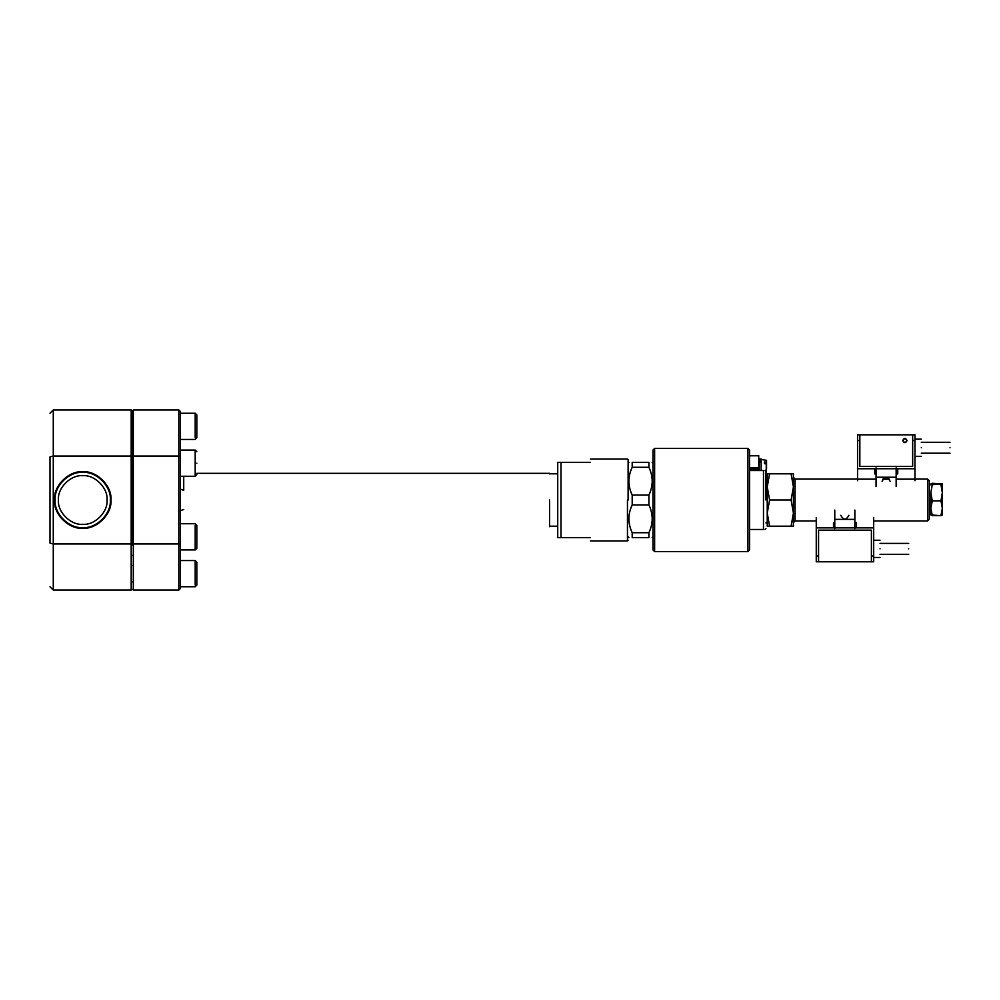 <?xml version="1.0" encoding="UTF-8"?>
<svg xmlns="http://www.w3.org/2000/svg" width="1000" height="1000" viewBox="0 0 1000 1000"><rect width="100%" height="100%" fill="white"/><g stroke="black" fill="none" stroke-linecap="round" stroke-linejoin="round"><path stroke-width="1.5" d="M896.15 467.887L896.15 486.512M876.05 467.887L876.05 486.512M890.125 481.312C887.438 476.213 884.762 476.213 882.087 481.312M897.738 468.738L897.738 473.913L896.15 473.913M876.05 473.913L874.775 473.913L874.775 468.738M859.837 434.825L912.675 434.825L912.675 466.45L859.837 466.45L859.837 434.825L857.537 434.825L857.537 480.737M857.537 468.738L914.975 468.738L914.975 480.737M912.675 440.575L914.975 440.575L914.975 468.738M857.537 440.575L859.837 440.575M912.675 434.825L914.975 434.825L914.975 440.575M950 447.75C950 440.712 950 440.712 950 447.75C950 454.787 950 454.787 950 447.75M921.287 447.75C921.287 436.637 921.287 436.637 921.287 447.75C921.287 458.862 921.287 458.862 921.287 447.75M902.763 440.55C904.2 437.762 905.638 437.762 907.062 440.55C905.638 443.325 904.2 443.325 902.763 440.55M834.775 510.087L834.775 528.713M854.875 510.087L854.875 528.713M848.85 515.288C846.175 520.388 843.5 520.388 840.812 515.288M833.5 527.863L833.5 522.688L834.775 522.688M854.875 522.688L856.462 522.688L856.462 527.863M873.688 517.438L873.688 561.775L871.4 561.775L871.4 556.025L873.688 556.025M816.263 517.438L816.263 561.775L871.4 561.775M908.725 548.85C908.725 555.887 908.725 555.887 908.725 548.85C908.725 541.812 908.725 541.812 908.725 548.85M880.013 548.85C880.013 559.963 880.013 559.963 880.013 548.85C880.013 537.737 880.013 537.737 880.013 548.85M816.263 556.025L818.562 556.025L818.562 561.775M871.4 556.025L871.4 530.15L818.562 530.15L818.562 556.025M816.263 527.863L873.688 527.863M761.137 470.538L761.137 461.613L759.175 462.537L759.175 470.538M759.175 463.663L759.175 461.887L761.137 460.288M761.137 461.037L761.137 461.938M758.725 470.538L758.725 455.562L749.562 455.562M758.725 467.887L749.562 467.887M749.562 455.775L758.725 455.775M747.925 448.438L747.925 551.562L749.562 549.925L749.562 450.075L747.925 448.438L654.625 448.438L652.987 450.075L652.987 549.925L654.625 551.562L654.625 448.438M749.562 470.538L763.475 470.538C765.662 470.538 765.662 470.538 763.475 470.538L763.475 529.462C765.662 529.462 765.662 529.462 763.475 529.462L749.562 529.462M765.925 500L765.925 471.362L765.925 500M769.575 500L767.237 513.1L769.575 526.188L767.237 526.188L767.237 473.812L769.575 473.812L767.237 486.9L769.575 500L791.087 500L793.425 486.9L791.087 473.812L793.425 473.812L793.425 526.188L791.087 526.188L793.425 513.1L793.425 522.587L795.062 520.95L816.263 520.95M767.237 513.1L767.237 522.913L765.925 522.913M769.575 473.812L791.087 473.812M857.537 479.05L795.062 479.05L793.425 477.413L793.425 486.9M927.638 479.05L929.275 480.688L929.275 519.312L927.638 520.95L927.638 479.05L914.975 479.05M769.575 526.188L791.087 526.188M793.425 513.1L791.087 500M747.925 551.562L654.625 551.562M648.9 495.062L632.2 495.062C627.812 485.812 627.812 476.55 632.2 467.287L632.2 462.35C627.812 462.35 627.812 462.35 632.2 462.35L648.9 462.35C653.288 462.35 653.288 462.35 648.9 462.35L648.9 467.287C653.288 476.55 653.288 485.812 648.9 495.062L648.9 504.938C653.288 514.188 653.288 523.45 648.9 532.712L632.2 532.712L632.2 537.65C627.812 537.65 627.812 537.65 632.2 537.65L648.9 537.65C653.288 537.65 653.288 537.65 648.9 537.65L648.9 532.712M632.2 495.062L632.2 504.938L648.9 504.938M628.112 500L628.112 459.738L628.112 500M627.45 500L627.45 540.925L627.45 500M561 537.65L561 462.35L557.725 462.35L557.725 537.65L590.462 537.65C590.462 541.987 590.462 541.987 590.462 537.65M549.55 500L549.55 526.675L549.55 500M180.45 489.175L183.725 490.363L183.725 476.262M183.725 509.475L180.45 510.65M178.812 543.95L178.812 590.025L178.812 543.95L180.45 543.525L180.45 588.387L180.45 411.613L180.45 456.475L178.812 456.05L178.812 543.95L133.312 543.95L133.312 456.05L178.812 456.05L178.812 409.975L178.812 456.05M180.45 586.75L195.188 586.75L196.825 585.112L196.825 562.2L195.188 560.562L195.188 585M195.188 525.487L195.188 549.925L196.825 548.288L196.825 525.375L195.188 523.737L180.45 523.737M180.45 450.075L195.188 450.075L195.188 476.262L196.825 474.625M180.45 476.262L195.188 476.262M196.825 463.175C196.825 477.95 196.825 477.95 196.825 463.175C196.825 448.4 196.825 448.4 196.825 463.175M180.45 413.25L195.188 413.25L196.825 414.888L196.825 437.8L195.188 439.438L180.45 439.438M133.312 543.95L133.312 590.025L133.312 543.95L132.662 543.775L132.662 410.637L132.662 456.225L133.312 456.05L133.312 409.975L133.312 456.05M131.838 543.775L131.838 410.637L131.838 456.225L131.188 456.05L131.188 543.95L131.838 543.775M131.188 543.95L131.188 590.025L131.188 543.95L53.275 543.95L53.275 456.05L131.188 456.05L131.188 409.975L131.188 456.05M110.312 500C111.55 513.65 96.375 528.812 82.737 527.575C69.088 528.812 53.925 513.65 55.15 500C53.925 486.35 69.088 471.188 82.737 472.425C96.375 471.188 111.55 486.35 110.312 500M107.037 500C108.125 512.025 94.763 525.388 82.737 524.3C70.713 525.388 57.337 512.025 58.425 500C57.337 487.975 70.713 474.613 82.737 475.7C94.763 474.613 108.125 487.975 107.037 500M53.275 543.95L53.275 590.025L53.275 543.95L50 543.088C50 600.487 50 600.487 50 543.088L50 456.912C50 399.513 50 399.513 50 456.912L53.275 456.05L53.275 409.975L53.275 456.05M131.838 454.988L132.662 454.988M131.838 471.362L132.662 471.362M590.462 462.35C590.462 458.013 590.462 458.013 590.462 462.35L561 462.35M632.2 532.712C627.812 523.45 627.812 514.188 632.2 504.938M632.2 467.287L648.9 467.287M749.562 469.025L758.725 469.025M764.412 463.663L764.412 462.025L764.412 463.663L766.538 463.938L765.925 473.013M764.412 462.025L766.538 462.3L766.538 469.025L766.538 460.3L761.137 459.525M759.175 461.887L759.175 460.288M932.262 483.288L930.875 483.975L932.262 484.65L942.337 483.975L932.262 483.288L942.337 483.925L932.262 484.65L930.875 492.75L932.262 500.838L940.95 500.838L942.337 492.75L940.95 484.65L942.337 492.75L942.337 483.975L942.337 508.25L940.95 515.662L942.337 514.975L942.337 508.25L942.337 514.975L940.95 515.662L942.337 508.25L940.95 500.838L932.262 500.838L930.875 492.75L930.875 514.975L932.262 515.662L930.875 508.25L930.875 514.975L940.95 515.662L932.262 515.662L930.875 508.25L932.262 500.838L930.875 508.25L930.875 492.75L932.262 484.65L930.875 483.925L932.262 483.288M930.875 492.75L930.875 500.6M942.337 492.75L940.95 500.838L942.337 508.25L942.337 492.75M876.05 477.225L896.15 477.225M857.537 479.162L876.05 479.162M882.712 479.162L889.5 479.162M896.15 479.162L914.975 479.162M903.05 440.55C904.287 438.137 905.537 438.137 906.775 440.55C905.537 442.95 904.287 442.95 903.05 440.55M834.775 519.375L854.875 519.375M795.062 479.05L795.062 520.95M195.188 413.25L195.188 437.688M110.975 500C112.238 486.025 96.7 470.5 82.737 471.763C68.763 470.5 53.238 486.025 54.5 500C53.238 513.975 68.763 529.5 82.737 528.237C96.7 529.5 112.238 513.975 110.975 500M766.25 463.762L766.25 470.838M766.25 461.05L766.25 462.113M921.287 442.287L950 442.287M914.975 439.137L921.287 439.137M950 453.2L921.287 453.2M921.287 456.362L914.975 456.362M880.013 554.312L908.725 554.312M873.688 557.463L880.013 557.463M908.725 543.4L880.013 543.4M880.013 540.237L873.688 540.237M765.113 470.538L765.925 471.362M767.237 477.088L765.925 477.088M873.688 520.95L927.638 520.95M765.925 528.638L765.113 529.462M652.175 462.35L652.987 463.175M628.112 463.175L628.925 462.35M628.112 540.262L627.45 540.925L590.462 540.925M557.725 526.188L549.55 526.188M196.825 473.325L549.55 473.325M195.188 560.562L180.45 560.562M180.45 549.925L195.188 549.925L196.825 548.288M195.188 450.075L196.825 451.712L195.188 450.075M180.45 588.387L178.812 590.025L133.312 590.025L132.662 589.362M132.662 410.637L133.312 409.975L178.812 409.975L180.45 411.613M131.838 444.6L132.662 444.6M131.838 589.362L131.188 590.025L53.275 590.025L50 586.75M50 413.25L53.275 409.975L131.188 409.975L131.838 410.637M132.662 555.4L131.838 555.4M131.838 581.838L132.662 581.838M132.662 565.475L131.838 565.475M131.838 545.013L132.662 545.013M132.662 528.638L131.838 528.638M131.838 418.162L132.662 418.162M132.662 434.525L131.838 434.525M549.55 473.812L557.725 473.812M628.112 459.738L627.45 459.075L590.462 459.075M628.925 537.65L628.112 536.825M652.987 536.825L652.175 537.65M759.175 458.95L761.137 458.95M929.275 514.2L930.875 514.2M930.875 484.738L929.275 484.738"/></g></svg>
